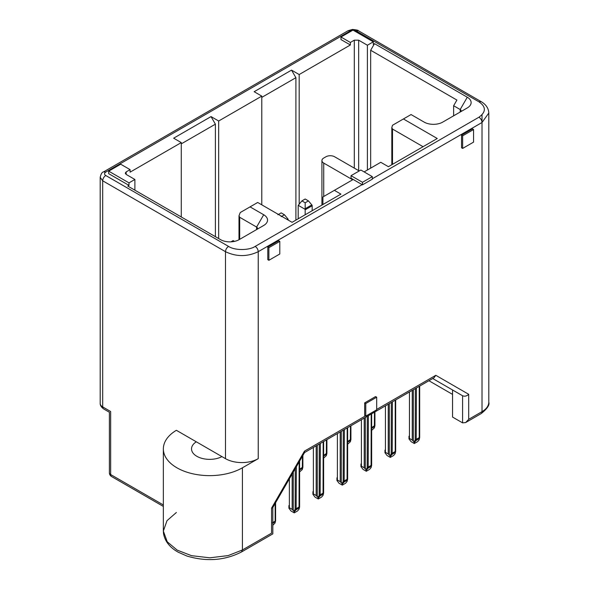 <?xml version="1.0" encoding="UTF-8"?>
<svg xmlns="http://www.w3.org/2000/svg" width="589" height="589" viewBox="0 0 589 589"><rect width="100%" height="100%" fill="white"/><g stroke="black" fill="none" stroke-linecap="round" stroke-linejoin="round"><path stroke-width="0.88" d="M365.438 415.93L304.461 451.137L304.631 452.426L272.759 507.622L271.558 508.123L271.558 533.155C273.23 534.12 273.23 534.12 271.558 533.155C273.23 534.12 273.23 534.12 271.558 533.155L242.41 549.979L241.519 551.959C224.726 560.537 206.525 561.899 186.912 556.038L178.143 552.151C169.757 547.446 164.883 541.239 163.514 533.524L163.352 531.072L167.004 520.669L176.376 512.482M163.352 504.964L110.658 474.543A4.322 2.496 120 0 0 111.549 476.523L163.352 506.43M196.306 441.809A18.141 10.469 -0 0 0 191.528 448.892A18.141 10.469 -0 0 0 202.366 458.478A18.141 10.469 -0 0 0 221.935 456.608L176.376 430.301A46.31 26.741 0 0 0 163.352 448.892A46.31 26.741 0 0 0 191.94 473.593A46.31 26.741 0 0 0 242.41 467.799L258.24 458.662A23.155 13.37 180 0 1 225.491 458.662L221.935 456.608M267.789 247.056L268.886 247.689L279.797 241.387L278.707 240.754L267.789 247.056L267.789 259.661L268.886 260.294L268.886 247.689M279.797 241.387L279.797 253.992L268.886 260.294M134.888 190.181L134.888 179.468L128.998 182.87L128.998 185.388L127.798 186.087L220.581 239.657A13.12 7.576 0 0 0 239.134 239.657L263.695 225.477A13.12 7.576 180 0 0 263.695 214.757L256.605 227.052L239.686 217.282L239.001 215.78L240.231 212.555L250.053 206.879L263.695 214.757M128.998 182.87L108.693 171.149L108.693 173.667L128.998 185.388M108.693 171.149L120.701 164.213L130.088 169.632L130.088 172.157L181.279 142.597L181.279 216.966M181.279 143.856L215.397 124.161L211.031 116.6L173.645 138.187L181.279 142.597M126.156 174.425L126.156 171.907L125.251 173.166L126.156 174.425L134.888 179.468M258.24 458.662L258.24 251.687C247.321 256.87 236.41 256.87 225.491 251.687L102.692 180.794L102.692 406.918A4.322 2.496 120 0 0 103.583 408.899C101.227 407.058 100.093 405.247 100.204 403.45L100.204 403.45A8.489 4.903 0 0 0 102.692 406.918L110.658 411.52C108.987 412.484 108.987 412.484 110.658 411.52L110.658 474.543A4.322 2.496 180 0 1 109.392 472.776A4.322 4.322 0 0 0 111.549 476.523M126.156 171.907L130.088 169.632M272.825 523.172L275.034 521.891L275.144 521.191L272.339 522.818M272.825 525.241L275.034 523.039L275.593 520.779L275.593 502.711L275.593 520.462M275.593 520.779L275.034 523.039M215.397 236.66L215.397 124.161M304.565 452.536L434.005 377.799L435.801 375.303L376.68 409.436M428.917 380.737L452.543 394.38M482.016 114.884L482.016 411.645A4.322 2.496 60 0 1 481.117 413.625C487.213 408.795 489.768 404.982 488.796 402.191A23.155 13.37 180 0 1 482.016 411.645L468.697 419.331L465.641 422.563L462.586 422.865L452.543 417.064L452.543 389.962L462.586 395.764L432.738 378.536L462.586 395.764C464.699 396.625 466.738 396.139 468.697 394.299L435.801 375.303M322.919 204.516L322.919 196.954L334.375 190.335L340.928 194.12L292.078 222.325L257.695 202.469L250.053 206.879M453.633 115.812L453.633 105.733L456.909 100.056L370.672 50.271L370.672 168.123M370.672 50.271L374.494 43.652L373.293 44.344L373.293 41.826L367.396 45.228L367.396 170.015M367.396 45.228L358.664 40.185L354.298 40.185L354.298 168.123M299.175 204.14L299.175 74.538L291.533 70.12L295.899 77.689L295.899 220.117M295.899 77.689L261.788 97.384M291.533 70.12L254.146 91.707L261.788 96.117L261.788 204.832M261.788 96.117L218.674 121.01L218.674 238.552M218.674 121.01L211.031 116.6M321.925 205.09L321.925 160.561A6.177 3.563 -0 0 1 323.736 158.036L325.916 156.777A6.177 3.563 180 0 1 334.648 156.777L359.209 170.957M277.89 214.764L281.167 212.872L284.435 214.764L288.102 219.145A2.459 1.421 60 0 1 288.146 219.631M312.163 210.729L312.163 205.767L305.176 209.802L305.176 214.757M305.176 209.802A2.459 1.421 -120 0 0 305.131 209.316L298.24 205.333A2.459 1.421 -120 0 0 298.189 205.767L298.189 218.791M311.817 204.891L305.176 208.72L305.176 202.785L301.907 200.893L305.176 199.008L308.452 200.893L312.118 205.281A2.459 1.421 60 0 1 312.163 205.767M350.367 44.978L350.367 42.46L340.979 37.033L340.979 39.559L350.367 44.978L299.175 74.538M340.979 37.033L352.988 30.105L373.293 41.826M473.556 129.521L473.556 142.126L462.637 148.428L461.548 147.795L461.548 135.19L462.637 135.823L473.556 129.521L472.466 128.888L461.548 135.19M376.68 397.214L376.68 409.819L365.762 416.121L364.672 415.488L364.672 402.883L365.762 403.517L376.68 397.214L375.583 396.581L364.672 402.883M365.762 416.121L365.762 403.517M350.367 42.46L354.298 40.185M230.976 241.843L233.134 240.599L234.496 241.387M305.176 208.72L305.131 209.316M301.907 200.893L298.24 205.333M372.314 179.174L372.314 176.634L362.485 182.303L362.485 184.843L372.314 179.174M372.314 176.634L360.851 170.015L351.022 175.684L362.485 182.303M284.435 214.764L281.167 216.649M308.452 200.893L305.176 202.785M361.41 419.714L361.41 466.171L364.216 467.791L364.216 418.094M368.397 415.679L368.177 468.115L371.092 466.436L371.203 414.06M361.41 466.171L360.961 466.643L363.03 469.374L366.306 471.266L369.583 469.374L371.092 467.578L371.659 465.317L371.659 413.802L371.659 465.001M360.961 463.955L360.961 466.252M385.427 405.85L385.427 452.308L388.232 453.928L388.232 404.231M392.414 401.816L392.193 454.252L395.109 452.566L395.219 451.866L395.219 400.196M385.427 452.308L384.97 452.772L387.047 455.511L390.323 457.403L393.599 455.511L395.109 453.714L395.668 451.454L395.668 399.931L395.668 451.137M384.97 450.084L384.97 452.381M409.443 391.987L409.443 438.437L412.248 440.057L412.248 390.367M416.43 387.952L416.209 440.388L419.125 438.702L419.235 438.002L419.235 386.332M409.443 438.437L408.987 438.908L411.063 441.647L414.339 443.532L417.616 441.647L419.125 439.85L419.685 437.583L419.685 386.067L419.685 437.274M408.987 436.221L408.987 438.518M289.368 478.864L289.368 507.762L292.173 509.382L292.173 473.998M296.355 466.76L296.134 509.713L299.05 508.027L299.16 461.901M289.368 507.762L288.912 508.233L290.988 510.972L294.264 512.857L297.541 510.972L299.05 509.168L299.61 506.908L299.61 461.113L299.61 506.599M288.912 505.546L288.912 507.843M313.377 447.441L313.377 493.899L316.19 495.518L316.19 445.821M320.364 443.414L320.151 495.85L323.067 494.164L323.177 441.787M313.377 493.899L312.928 494.37L315.005 497.101L318.281 498.993L321.55 497.101L323.067 495.305L323.626 493.045L323.626 441.529L323.626 492.735M312.928 491.682L312.928 493.98M337.394 433.578L337.394 480.035L340.206 481.655L340.206 431.958M344.381 429.543L344.16 481.986L347.083 480.3L347.186 427.923M337.394 480.035L336.945 480.506L339.021 483.238L342.29 485.13L345.566 483.238L347.083 481.441L347.643 479.181L347.643 427.666L347.436 442.28L350.352 440.594L350.462 426.038M336.945 477.819L336.945 480.116M347.643 444.231L350.352 441.735L350.919 439.475L350.919 425.773L350.919 439.166M371.674 413.787L371.453 428.417L374.368 426.731L374.479 412.167M371.659 430.36L374.368 427.872L374.928 425.611L374.928 411.91L374.928 425.302M299.624 461.091L299.411 470.007L302.326 468.321L302.437 456.225M299.61 471.958L302.326 469.47L302.886 467.21L302.886 455.444L302.886 466.893M323.641 441.522L323.42 456.144L326.343 454.458L326.446 439.902M323.626 458.095L326.343 455.606L326.902 453.339L326.902 439.637L326.902 453.029M366.306 471.266L365.865 469.47L364.216 467.791M367.308 416.313L367.197 467.894L368.177 468.115L366.306 470.339M371.659 465.317L371.092 467.578M360.961 464.294L360.961 466.643M390.323 457.403L389.881 455.606L388.232 453.928M391.317 402.449L391.214 454.023L392.193 454.252L390.323 456.475M395.668 451.454L395.109 453.714M384.97 450.423L384.97 452.772M414.339 443.532L413.898 441.743L412.248 440.057M415.333 388.578L415.223 440.16L416.209 440.388L414.339 442.611M419.685 437.583L419.125 439.85M408.987 436.559L408.987 438.908M294.264 512.857L293.823 511.068L292.173 509.382M295.258 468.653L295.148 509.485L296.134 509.713L294.264 511.937M299.61 506.908L299.05 509.168M288.912 505.885L288.912 508.233M318.281 498.993L317.839 497.204L316.19 495.518M319.275 444.04L319.164 495.621L320.151 495.85L318.281 498.073M323.626 493.045L323.067 495.305M312.928 492.021L312.928 494.37M342.29 485.13L341.848 483.341L340.206 481.655M343.291 430.176L343.181 481.758L344.16 481.986L342.29 484.202M347.643 479.181L347.083 481.441M347.643 478.872L347.643 427.666M336.945 478.158L336.945 480.506M350.919 439.475L350.352 441.735M374.928 425.611L374.368 427.872M302.886 467.21L302.326 469.47M326.902 453.339L326.343 455.606M391.825 164.736L391.825 127.548L392.502 125.266L411.063 114.553L424.161 122.114A13.12 7.576 180 0 0 442.722 122.114L467.283 107.934A13.12 7.576 -0 0 0 467.283 97.222L460.186 109.51A3.085 1.782 180 0 1 461.091 110.769A3.085 1.782 180 0 1 460.208 112.02L460.186 109.51L453.633 105.733M467.283 97.222L374.494 43.652M364.127 171.907L380.774 162.292L388.409 166.702L437.259 138.503L403.421 118.963M462.637 148.428L462.637 135.823M422.527 147.007L422.527 146.381L392.502 129.05L392.502 164.338M362.485 184.843L351.022 178.209L351.022 175.684M321.925 160.561A6.177 3.563 -0 0 0 323.736 163.079L352.664 179.785L334.375 190.335M256.627 229.555A3.085 1.782 0 0 0 257.503 228.311A3.085 1.782 0 0 0 256.605 227.052L256.605 229.57M391.825 127.548L392.502 129.05M422.527 146.381L422.961 146.757M242.41 467.799L242.41 549.979L228.134 555.589L209.861 557.812L191.55 555.677L177.193 550.133L167.239 541.792L163.352 531.072L163.352 448.892M105.748 172.091L350.264 30.922L348.099 30.709L103.583 171.878L105.748 172.091C104.15 173.299 104.15 174.432 105.748 175.5C103.885 176.781 102.869 178.541 102.692 180.794L100.204 177.326L100.204 403.45M275.144 503.492L275.144 521.191L275.593 520.566M462.586 422.865L462.586 395.764M358.664 40.185L358.664 170.641M468.697 419.331L468.697 394.299M287.8 218.755L286.85 219.307M367.308 467.614L371.659 465.104M391.317 453.751L395.668 451.24M415.333 439.887L419.685 437.377M295.258 509.213L299.61 506.702M319.275 495.349L323.626 492.831M343.291 481.478L347.643 478.967M347.657 441.514L350.919 439.261M371.674 427.651L374.928 425.398M299.624 469.249L302.886 466.996M323.641 455.378L326.902 453.132M365.313 468.815L365.313 417.461M365.865 469.47L367.197 467.894M389.322 454.944L389.322 403.598M389.881 455.606L391.214 454.023M413.338 441.08L413.338 389.734M413.898 441.743L415.223 440.16M293.263 510.405L293.263 472.106M293.823 511.068L295.148 509.485M317.28 496.542L317.28 445.196M317.839 497.204L319.164 495.621M341.296 482.678L341.296 431.332M341.848 483.341L343.181 481.758M488.796 402.191L488.796 113.044L482.016 122.497C481.831 120.244 480.815 118.485 478.96 117.204L372.314 178.776M304.461 451.137L271.558 508.123M362.161 184.637L255.184 246.393C249.405 250.435 234.864 250.664 228.547 246.393C226.691 247.674 225.675 249.441 225.491 251.687L225.491 458.662M239.686 217.282L239.686 239.34M255.184 246.393C257.04 247.674 258.056 249.441 258.24 251.687L482.016 122.497M478.96 117.204C486.146 111.925 486.146 106.793 478.96 101.823L356.154 30.922L353.186 30.216M352.767 30.23L350.264 30.922M105.748 175.5L228.547 246.393M356.154 30.922L358.318 30.709L481.117 101.61L478.96 101.823M323.736 163.079L323.736 196.483M272.825 507.512L272.825 533.884L241.519 551.959M103.583 408.899L109.392 412.248L109.392 472.776M481.117 413.625L465.641 422.563M481.117 101.61C486.028 104.496 488.59 108.31 488.796 113.044M103.583 171.878C102.118 172.047 100.991 173.858 100.204 177.326M358.318 30.709C358.399 30.253 356.441 29.833 352.45 29.45L348.099 30.709M239.001 215.78L239.001 239.73"/></g></svg>
